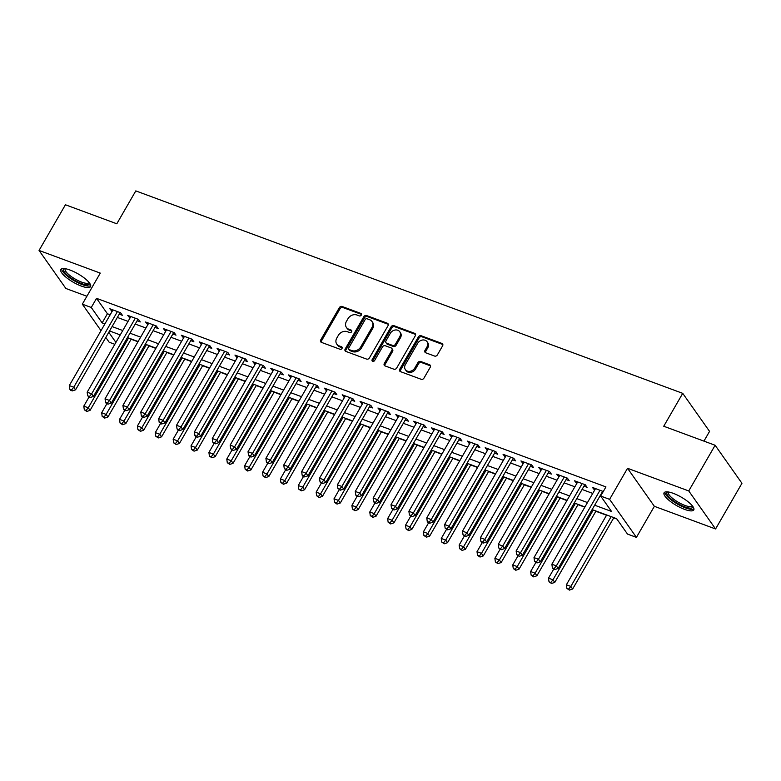 <?xml version="1.0" encoding="UTF-8"?>
<svg xmlns="http://www.w3.org/2000/svg" width="781" height="781" viewBox="0 0 781 781"><rect width="100%" height="100%" fill="white"/><g stroke="black" fill="none" stroke-linecap="round" stroke-linejoin="round"><path stroke-width="1.17" d="M361.291 315.104A1.513 1.24 -35.2 0 0 360.783 313.396L342.146 306.494A2.158 1.767 -35.2 0 0 339.354 307.636L320.718 339.92A2.158 1.767 -35.2 0 0 321.43 342.371L340.077 349.273A1.513 1.24 -35.2 0 0 341.522 346.754L339.11 345.866A6.902 5.662 -35.2 0 1 336.777 344.109A6.902 5.662 -35.2 0 1 336.806 338.046L338.358 335.352A6.902 5.662 -35.2 0 1 347.291 331.691L349.703 332.589A1.513 1.24 -35.2 0 0 351.157 330.08L348.736 329.182A6.902 5.662 -35.2 0 1 346.413 327.424A6.902 5.662 -35.2 0 1 346.442 321.362L347.994 318.677A6.902 5.662 -35.2 0 1 356.917 315.016L359.328 315.905A1.513 1.24 -35.2 0 0 361.291 315.104M673.271 493.338A17.153 4.813 -150 0 0 664.075 492.782A17.153 4.813 -150 0 0 669.551 500.787A17.153 4.813 -150 0 0 684.586 509.378A17.153 4.813 -150 0 0 693.782 509.934A17.153 4.813 -150 0 0 688.305 501.929A17.153 4.813 -150 0 0 673.271 493.338M70.046 270.05A17.153 4.813 -150 0 0 60.85 269.494A17.153 4.813 -150 0 0 66.317 277.499A17.153 4.813 -150 0 0 81.351 286.08A17.153 4.813 -150 0 0 90.547 286.637A17.153 4.813 -150 0 0 85.08 278.632A17.153 4.813 -150 0 0 70.046 270.05M434.578 356.058A2.158 1.767 -35.2 0 0 437.37 354.916L442.602 345.856A2.158 1.767 -35.2 0 0 441.88 343.415L421.174 335.752A2.158 1.767 -35.2 0 0 418.391 336.894L399.745 369.179A2.158 1.767 -35.2 0 0 400.468 371.629L421.174 379.283A2.158 1.767 -35.2 0 0 423.956 378.141L430.272 367.207A2.158 1.767 -35.2 0 0 429.56 364.756L420.695 361.476A2.158 1.767 -35.2 0 0 417.903 362.628L414.779 368.046A5.77 4.735 -35.2 0 1 405.368 369.638A5.77 4.735 -35.2 0 1 405.388 364.571L417.659 343.318A5.77 4.735 -35.2 0 1 427.07 341.727A5.77 4.735 -35.2 0 1 427.051 346.793L425.001 350.337A2.158 1.767 -35.2 0 0 425.723 352.778L434.578 356.058M715.123 445.258L741.95 483.293L715.572 528.971L688.754 490.946L715.123 445.258L663.743 426.241L682.731 393.351L135.796 190.896L116.808 223.786L65.428 204.768L39.05 250.447L100.271 273.106L82.327 304.17L91.27 307.48L96.541 298.342L605.939 486.905L600.667 496.042L609.6 499.352L636.427 537.377L627.485 534.067L616.609 518.652L592.135 509.593M688.754 490.946L627.533 468.288L609.6 499.352M388.04 325.657A2.158 1.767 -35.2 0 0 387.317 323.217L366.621 315.553A2.158 1.767 -35.2 0 0 363.829 316.695L345.182 348.98A2.158 1.767 -35.2 0 0 345.905 351.43L366.611 359.094A2.158 1.767 -35.2 0 0 369.393 357.942L388.04 325.657M393.897 325.657L414.604 333.321A2.158 1.767 -35.2 0 1 415.316 335.762L396.68 368.046A2.158 1.767 -35.2 0 1 393.888 369.188L385.033 365.908A2.158 1.767 -35.2 0 1 384.311 363.468L391.867 350.376A2.158 1.767 -35.2 0 0 391.154 347.926L385.277 345.758A2.158 1.767 -35.2 0 0 382.485 346.901L374.616 360.529A1.513 1.24 -35.2 0 1 372.156 359.621L391.105 326.8A2.158 1.767 -35.2 0 1 393.897 325.657L394.62 326.683L415.326 334.346L414.604 333.321M39.05 250.447L65.877 288.482L86.896 296.263M119.249 314.157L122.383 315.309L120.567 312.742L109.848 308.768L112.064 311.492M137.124 320.766L140.248 321.928L138.442 319.361L127.713 315.387L129.939 318.111M154.999 327.385L158.123 328.547L156.317 325.97L145.588 322.006L147.814 324.73M172.874 334.004L175.998 335.156L174.183 332.589L163.463 328.625L165.689 331.339M190.749 340.614L193.873 341.775L192.058 339.208L181.338 335.234L183.564 337.958M208.615 347.233L211.749 348.394L209.933 345.827L199.214 341.853L201.439 344.577M226.49 353.852L229.624 355.004L227.808 352.436L217.079 348.472L219.305 351.186M244.365 360.471L247.489 361.623L245.683 359.055L234.954 355.082L237.18 357.805M262.24 367.08L265.364 368.241L263.558 365.674L252.829 361.701L255.055 364.424M280.115 373.699L283.239 374.86L281.424 372.283L270.704 368.32L272.93 371.043M297.991 380.318L301.115 381.47L299.299 378.902L288.579 374.929L290.805 377.653M315.856 386.927L318.99 388.089L317.174 385.521L306.455 381.548L308.68 384.272M333.731 393.546L336.865 394.708L335.049 392.14L324.32 388.167L326.546 390.89M351.606 400.165L354.73 401.317L352.924 398.749L342.195 394.786L344.421 397.5M369.481 406.784L372.605 407.936L370.799 405.368L360.07 401.395L362.296 404.119M387.356 413.393L390.48 414.555L388.665 411.987L377.945 408.014L380.171 410.738M405.232 420.012L408.356 421.174L406.54 418.596L395.821 414.633L398.046 417.357M423.097 426.631L426.231 427.783L424.415 425.215L413.696 421.242L415.912 423.966M440.972 433.24L444.106 434.402L442.29 431.834L431.561 427.861L433.787 430.585M458.847 439.859L461.971 441.021L460.165 438.444L449.436 434.48L451.662 437.204M476.722 446.478L479.846 447.63L478.04 445.063L467.311 441.099L469.537 443.813M494.598 453.097L497.722 454.249L495.906 451.682L485.186 447.708L487.412 450.432M512.473 459.706L515.597 460.868L513.781 458.301L503.062 454.327L505.287 457.051M530.338 466.325L533.472 467.487L531.656 464.91L520.937 460.946L523.153 463.67M548.213 472.944L551.347 474.096L549.531 471.529L538.802 467.555L541.028 470.279M566.088 479.554L569.212 480.715L567.406 478.148L556.677 474.174L558.903 476.898M583.963 486.172L587.087 487.334L585.281 484.757L574.552 480.793L576.778 483.517M96.541 298.342L107.417 313.757L110.17 314.782M117.355 317.437L128.045 321.391M135.23 324.056L145.92 328.01M153.105 330.675L163.795 334.629M170.971 337.285L181.661 341.248M188.846 343.904L199.536 347.857M206.721 350.523L217.411 354.476M224.596 357.132L235.286 361.095M242.471 363.751L253.161 367.705M260.346 370.37L271.036 374.324M278.212 376.989L288.902 380.943M296.087 383.598L306.777 387.561M313.962 390.217L324.652 394.171M331.837 396.836L342.527 400.79M349.712 403.445L360.402 407.409M367.587 410.064L378.277 414.018M385.453 416.683L396.143 420.637M403.328 423.302L414.018 427.256M421.203 429.911L431.893 433.875M439.078 436.53L449.768 440.484M456.953 443.149L467.643 447.103M474.828 449.758L485.509 453.722M492.694 456.377L503.384 460.331M510.569 462.996L521.259 466.95M528.444 469.606L539.134 473.569M546.319 476.225L557.009 480.178M564.194 482.843L574.884 486.797M582.07 489.462L592.75 493.416M599.935 496.072L600.95 496.452M603.264 491.532L592.428 487.412L594.653 490.126M601.839 492.791L602.415 493.006M131.13 339.247L137.973 341.775M149.005 345.866L155.839 348.394M166.88 352.485L173.714 355.013M184.755 359.094L191.589 361.623M202.63 365.713L209.464 368.241M220.496 372.332L227.339 374.86M238.371 378.941L245.214 381.479M256.246 385.56L263.08 388.089M274.121 392.179L280.955 394.708M291.996 398.788L298.83 401.327M309.872 405.407L316.705 407.936M327.737 412.026L334.58 414.555M345.612 418.645L352.456 421.174M363.487 425.255L370.321 427.793M381.362 431.873L388.196 434.402M399.237 438.492L406.071 441.021M417.113 445.102L423.946 447.64M434.978 451.721L441.821 454.249M452.853 458.34L459.687 460.868M470.728 464.959L477.562 467.487M488.603 471.568L495.437 474.106M506.478 478.187L513.312 480.715M524.344 484.806L531.187 487.334M542.219 491.415L549.063 493.953M560.094 498.034L566.928 500.562M577.969 504.653L584.803 507.181M595.844 511.272L606.534 515.226M613.72 517.881L616.902 519.062M703.935 441.119L709.558 431.385L682.731 393.351M627.533 468.288L654.361 506.313L715.572 528.971M654.361 506.313L636.427 537.377M114.817 344.304L109.155 342.205L105.806 337.451M594.663 505.209L611.533 511.457L600.667 496.042M91.27 307.48L102.145 322.895L104.898 323.92M112.083 326.575L122.773 330.529M129.949 333.194L140.639 337.148M147.824 339.803L158.514 343.767M165.699 346.422L176.389 350.376M183.574 353.041L194.264 356.995M201.449 359.66L212.139 363.614M219.324 366.269L230.014 370.233M237.19 372.888L247.88 376.842M255.065 379.507L265.755 383.461M272.94 386.117L283.63 390.08M290.815 392.736L301.505 396.689M308.69 399.355L319.38 403.308M326.565 405.974L337.255 409.927M344.431 412.583L355.121 416.546M362.306 419.202L372.996 423.156M380.181 425.821L390.871 429.775M398.056 432.43L408.746 436.394M415.931 439.049L426.621 443.003M433.806 445.668L444.496 449.622M451.672 452.287L462.362 456.241M469.547 458.896L480.237 462.86M487.422 465.515L498.112 469.469M505.297 472.134L515.987 476.088M523.172 478.743L533.862 482.707M541.048 485.362L551.728 489.316M558.913 491.981L569.603 495.935M576.788 498.59L587.478 502.554M101.013 330.646L82.327 304.17M108.774 332.296L115.91 342.41M584.949 506.928L574.26 502.974M567.074 500.318L556.384 496.355M549.199 493.699L538.509 489.746M531.334 487.08L520.644 483.127M513.459 480.471L502.769 476.508M495.584 473.852L484.894 469.898M477.708 467.233L467.018 463.279M459.833 460.624L449.143 456.66M441.958 454.005L431.278 450.041M424.093 447.386L413.403 443.432M406.218 440.767L395.528 436.813M388.342 434.158L377.653 430.194M370.467 427.539L359.777 423.585M352.592 420.92L341.902 416.966M334.717 414.311L324.037 410.347M316.852 407.692L306.162 403.738M298.977 401.073L288.287 397.119M281.101 394.454L270.411 390.5M263.226 387.845L252.536 383.881M245.351 381.226L234.661 377.272M227.486 374.607L216.796 370.653M209.611 367.997L198.921 364.034M191.736 361.378L181.046 357.425M173.86 354.759L163.17 350.806M155.985 348.141L145.295 344.187M138.11 341.531L127.42 337.568M120.245 334.912L109.555 330.959M107.417 313.757L102.145 322.895M111.654 311.346L112.562 309.774M129.529 317.955L130.437 316.393M147.404 324.574L148.302 323.012M165.279 331.193L166.177 329.621M183.144 337.802L184.052 336.24M201.02 344.421L201.928 342.859M218.895 351.04L219.803 349.478M236.77 357.659L237.668 356.087M254.645 364.268L255.543 362.706M272.52 370.887L273.418 369.325M290.386 377.506L291.293 375.934M308.261 384.115L309.169 382.553M326.136 390.734L327.044 389.172M344.011 397.353L344.909 395.791M361.886 403.972L362.784 402.4M379.761 410.581L380.659 409.019M397.627 417.2L398.535 415.638M415.502 423.819L416.41 422.248M433.377 430.429L434.285 428.867M451.252 437.048L452.15 435.486M469.127 443.667L470.025 442.105M487.002 450.286L487.9 448.714M504.868 456.895L505.776 455.333M522.743 463.514L523.651 461.952M540.618 470.133L541.526 468.561M558.493 476.742L559.391 475.18M576.368 483.361L577.266 481.799M594.243 489.98L595.142 488.418M346.413 327.424L347.135 328.45A6.902 5.662 -35.2 0 0 349.468 330.217L348.736 329.182M351.157 330.08L351.85 331.076L349.468 330.217M336.777 344.109L337.509 345.134A6.902 5.662 -35.2 0 0 339.833 346.891L339.11 345.866M342.224 347.779L339.833 346.891M360.783 313.396L361.486 314.392L342.869 307.529A2.158 1.767 -35.2 0 0 340.077 308.671L321.44 340.955A2.158 1.767 -35.2 0 0 321.186 342.254M388.294 324.359A2.158 1.767 -35.2 0 0 388.04 324.242L367.343 316.588A2.158 1.767 -35.2 0 0 364.551 317.73L345.915 350.015A2.158 1.767 -35.2 0 0 345.651 351.313M367.099 318.785A1.513 1.24 -35.2 0 0 365.147 319.585L348.785 347.916A1.513 1.24 -35.2 0 0 349.283 349.634L351.831 350.571A6.902 5.662 -35.2 0 0 360.754 346.91L371.941 327.542A6.902 5.662 -35.2 0 0 371.971 321.479A6.902 5.662 -35.2 0 0 369.638 319.722L367.099 318.785M348.775 349.244L349.498 350.279A1.513 1.24 -35.2 0 0 350.015 350.659L349.283 349.634M371.971 321.479L372.693 322.514A6.902 5.662 -35.2 0 1 372.664 328.567L361.486 347.935A6.902 5.662 -35.2 0 1 352.553 351.596L350.015 350.659M391.877 348.482L392.599 349.507A2.158 1.767 -35.2 0 1 392.599 351.401L385.033 364.493A2.158 1.767 -35.2 0 0 384.779 365.791M394.62 326.683A2.158 1.767 -35.2 0 0 391.828 327.825L372.879 360.646A1.513 1.24 -35.2 0 0 372.683 361.339M399.716 336.787A5.77 4.735 -35.2 0 0 399.735 331.72A5.77 4.735 -35.2 0 0 390.324 333.311L385.999 340.799A2.158 1.767 -35.2 0 0 386.722 343.24L392.599 345.417A2.158 1.767 -35.2 0 0 395.391 344.275L399.716 336.787L400.438 337.812A5.77 4.735 -35.2 0 0 400.458 332.755L399.735 331.72M385.999 342.693L386.722 343.718A2.158 1.767 -35.2 0 0 387.444 344.275L386.722 343.24M400.438 337.812L396.113 345.3A2.158 1.767 -35.2 0 1 393.321 346.452L387.444 344.275M427.07 341.727L427.793 342.761A5.77 4.735 -35.2 0 1 427.773 347.828L425.723 351.362A2.158 1.767 -35.2 0 0 425.469 352.661M405.368 369.638L406.091 370.672A5.77 4.735 -35.2 0 0 415.502 369.081L414.779 368.046M430.536 365.908A2.158 1.767 -35.2 0 0 430.282 365.791L421.418 362.511A2.158 1.767 -35.2 0 0 418.636 363.653L415.502 369.081M442.856 344.558A2.158 1.767 -35.2 0 0 442.602 344.441L421.906 336.777A2.158 1.767 -35.2 0 0 419.114 337.929L400.477 370.214A2.158 1.767 -35.2 0 0 400.214 371.512M89.014 397.09L83.792 406.14L88.263 407.789L90.079 410.357L131.276 338.993M86.095 410.445L84.309 409.781L86.818 411.47L86.095 410.445L88.263 407.789L128.562 337.997M84.309 409.781L83.792 406.14M90.079 410.357L86.818 411.47M117.443 311.58L73.765 387.23L69.294 385.58L112.972 309.93M120.157 312.585A2.197 1.806 -35.2 0 0 120.098 312.693L75.572 389.807L73.765 387.23L71.598 389.885L69.812 389.221L70.534 390.246L72.321 390.91L71.598 389.885M72.321 390.91L75.572 389.807M69.294 385.58L69.812 389.221M89.542 283.093A14.839 4.169 30 0 1 81.439 283.542A14.839 4.169 30 0 1 67.391 275.234A14.839 4.169 30 0 1 64.423 268.586M65.253 268.703A13.736 3.856 -150 0 0 65.174 268.82A13.736 3.856 -150 0 0 69.558 275.234A13.736 3.856 -150 0 0 81.605 282.117A13.736 3.856 -150 0 0 88.966 282.556A13.736 3.856 -150 0 0 89.034 282.429M61.592 268.849A17.036 4.784 -150 0 0 82.161 284.567A17.036 4.784 -150 0 0 90.733 285.67M692.776 506.381A14.839 4.169 30 0 1 685.786 507.23A14.839 4.169 30 0 1 671.767 499.498A14.839 4.169 30 0 1 667.648 491.884M668.477 491.991A13.736 3.856 -150 0 0 668.399 492.108A13.736 3.856 -150 0 0 672.89 498.61A13.736 3.856 -150 0 0 692.2 505.854A13.736 3.856 -150 0 0 692.259 505.727M664.826 492.137A17.036 4.784 -150 0 0 670.586 499.44A17.036 4.784 -150 0 0 693.967 508.968M106.89 403.709L101.667 412.749L106.138 414.408L107.954 416.976L149.151 345.612M103.971 417.054L102.184 416.4L104.693 418.089L103.971 417.054L106.138 414.408L146.438 344.606M102.184 416.4L101.667 412.749M107.954 416.976L104.693 418.089M124.765 410.328L119.542 419.368L124.013 421.027L125.819 423.595L167.027 352.231M121.846 423.673L120.049 423.009L122.568 424.698L121.846 423.673L124.013 421.027L164.313 351.225M120.049 423.009L119.542 419.368M125.819 423.595L122.568 424.698M142.64 416.937L137.417 425.987L141.888 427.637L143.694 430.204L184.902 358.85M139.711 430.292L137.925 429.628L140.443 431.317L139.711 430.292L141.888 427.637L182.178 357.844M137.925 429.628L137.417 425.987M143.694 430.204L140.443 431.317M160.515 423.556L155.292 432.606L159.754 434.256L161.569 436.823L202.767 365.459M157.586 436.901L155.8 436.247L158.309 437.936L157.586 436.901L159.754 434.256L200.053 364.454M155.8 436.247L155.292 432.606M161.569 436.823L158.309 437.936M135.308 318.199L91.641 393.849L87.169 392.199L130.847 316.549M138.032 319.204A2.197 1.806 -35.2 0 0 137.973 319.312L93.447 396.416L91.641 393.849L89.464 396.504L87.677 395.84L90.196 397.529L89.464 396.504M90.196 397.529L93.447 396.416M87.169 392.199L87.677 395.84M153.183 324.818L109.506 400.468L105.044 398.808L148.722 323.158M155.907 325.823A2.197 1.806 -35.2 0 0 155.839 325.921L111.322 403.035L109.506 400.468L107.339 403.113L105.552 402.449L106.275 403.484L108.071 404.148L107.339 403.113M108.071 404.148L111.322 403.035M105.044 398.808L105.552 402.449M171.059 331.437L127.381 407.086L122.92 405.427L166.587 329.777M173.782 332.442A2.197 1.806 -35.2 0 0 173.714 332.54L129.197 409.654L127.381 407.086L125.214 409.732L123.427 409.068L124.15 410.093L125.936 410.757L125.214 409.732M125.936 410.757L129.197 409.654M122.92 405.427L123.427 409.068M188.934 338.046L145.256 413.696L140.785 412.046L184.462 336.396M191.648 339.052A2.197 1.806 -35.2 0 0 191.589 339.159L147.072 416.263L145.256 413.696L143.089 416.351L141.302 415.687L142.025 416.712L143.811 417.376L143.089 416.351M143.811 417.376L147.072 416.263M140.785 412.046L141.302 415.687M178.38 430.175L173.157 439.215L177.629 440.875L179.445 443.442L220.642 372.078M175.461 443.52L173.675 442.856L176.184 444.545L175.461 443.52L177.629 440.875L217.928 371.073M173.675 442.856L173.157 439.215M179.445 443.442L176.184 444.545M206.809 344.665L163.131 420.315L158.66 418.665L202.338 343.015M209.523 345.671A2.197 1.806 -35.2 0 0 209.464 345.768L164.947 422.882L163.131 420.315L160.964 422.96L159.178 422.306L161.687 423.995L160.964 422.96M161.687 423.995L164.947 422.882M158.66 418.665L159.178 422.306M196.256 436.784L191.033 445.834L195.504 447.484L197.32 450.061L238.517 378.697M193.337 450.139L191.55 449.475L194.059 451.164L193.337 450.139L195.504 447.484L235.803 377.692M191.55 449.475L191.033 445.834M197.32 450.061L194.059 451.164M224.684 351.284L181.007 426.934L176.535 425.274L220.213 349.624M227.398 352.29A2.197 1.806 -35.2 0 0 227.339 352.387L182.813 429.501L181.007 426.934L178.839 429.579L177.053 428.915L177.775 429.95L179.562 430.604L178.839 429.579M179.562 430.604L182.813 429.501M176.535 425.274L177.053 428.915M214.131 443.403L208.908 452.453L213.379 454.103L215.185 456.67L256.393 385.306M211.212 456.758L209.425 456.094L211.934 457.783L211.212 456.758L213.379 454.103L253.679 384.301M209.425 456.094L208.908 452.453M215.185 456.67L211.934 457.783M242.549 357.893L198.882 433.543L194.41 431.893L238.088 356.243M245.273 358.899A2.197 1.806 -35.2 0 0 245.214 359.006L200.688 436.12L198.882 433.543L196.705 436.198L194.918 435.534L195.65 436.559L197.437 437.223L196.705 436.198M197.437 437.223L200.688 436.12M194.41 431.893L194.918 435.534M232.006 450.022L226.783 459.062L231.254 460.722L233.06 463.289L274.268 391.925M229.087 463.367L227.291 462.713L229.809 464.402L229.087 463.367L231.254 460.722L271.544 390.92M227.291 462.713L226.783 459.062M233.06 463.289L229.809 464.402M260.424 364.512L216.747 440.162L212.286 438.512L255.963 362.862M263.148 365.518A2.197 1.806 -35.2 0 0 263.08 365.625L218.563 442.729L216.747 440.162L214.58 442.817L212.793 442.153L213.516 443.178L215.312 443.842L214.58 442.817M215.312 443.842L218.563 442.729M212.286 438.512L212.793 442.153M249.881 456.641L244.658 465.681L249.119 467.341L250.935 469.908L292.133 398.544M246.952 469.986L245.166 469.322L247.684 471.011L246.952 469.986L249.119 467.341L289.419 397.539M245.166 469.322L244.658 465.681M250.935 469.908L247.684 471.011M278.3 371.131L234.622 446.781L230.151 445.121L273.828 369.472M281.023 372.137A2.197 1.806 -35.2 0 0 280.955 372.234L236.438 449.348L234.622 446.781L232.455 449.426L230.668 448.763L233.177 450.461L232.455 449.426M233.177 450.461L236.438 449.348M230.151 445.121L230.668 448.763M267.756 463.25L262.533 472.3L266.995 473.95L268.81 476.517L310.008 405.163M264.827 476.605L263.041 475.941L265.55 477.63L264.827 476.605L266.995 473.95L307.294 404.158M263.041 475.941L262.533 472.3M268.81 476.517L265.55 477.63M296.175 377.75L252.497 453.39L248.026 451.74L291.704 376.091M298.889 378.756A2.197 1.806 -35.2 0 0 298.83 378.853L254.313 455.967L252.497 453.39L250.33 456.045L248.543 455.382L249.266 456.407L251.052 457.07L250.33 456.045M251.052 457.07L254.313 455.967M248.026 451.74L248.543 455.382M285.621 469.869L280.399 478.919L284.87 480.569L286.686 483.136L327.883 411.772M282.702 483.214L280.916 482.56L283.425 484.249L282.702 483.214L284.87 480.569L325.169 410.767M280.916 482.56L280.399 478.919M286.686 483.136L283.425 484.249M314.05 384.359L270.372 460.009L265.901 458.359L309.579 382.71M316.764 385.365A2.197 1.806 -35.2 0 0 316.705 385.472L272.188 462.577L270.372 460.009L268.205 462.664L266.419 462.001L267.141 463.026L268.928 463.689L268.205 462.664M268.928 463.689L272.188 462.577M265.901 458.359L266.419 462.001M303.497 476.488L298.274 485.528L302.745 487.188L304.561 489.755L345.758 418.391M300.578 489.833L298.791 489.17L301.3 490.858L300.578 489.833L302.745 487.188L343.044 417.386M298.791 489.17L298.274 485.528M304.561 489.755L301.3 490.858M331.925 390.978L288.248 466.628L283.776 464.968L327.454 389.319M334.639 391.984A2.197 1.806 -35.2 0 0 334.58 392.082L290.054 469.196L288.248 466.628L286.08 469.274L284.284 468.62L286.803 470.308L286.08 469.274M286.803 470.308L290.054 469.196M283.776 464.968L284.284 468.62M349.79 397.597L306.123 473.247L301.651 471.587L345.329 395.938M352.514 398.603A2.197 1.806 -35.2 0 0 352.446 398.7L307.929 475.814L306.123 473.247L303.946 475.893L302.159 475.229L302.891 476.264L304.678 476.918L303.946 475.893M304.678 476.918L307.929 475.814M301.651 471.587L302.159 475.229M367.666 404.207L323.988 479.856L319.527 478.206L363.204 402.557M370.389 405.212A2.197 1.806 -35.2 0 0 370.321 405.319L325.804 482.433L323.988 479.856L321.821 482.512L320.034 481.848L320.757 482.873L322.553 483.537L321.821 482.512M322.553 483.537L325.804 482.433M319.527 478.206L320.034 481.848M321.372 483.097L316.149 492.147L320.62 493.797L322.426 496.374L363.634 425.01M318.453 496.452L316.666 495.789L319.175 497.477L318.453 496.452L320.62 493.797L360.92 424.005M316.666 495.789L316.149 492.147M322.426 496.374L319.175 497.477M339.247 489.716L334.024 498.766L338.495 500.416L340.301 502.984L381.509 431.62M336.328 503.071L334.532 502.408L337.05 504.096L336.328 503.071L338.495 500.416L378.785 430.614M334.532 502.408L334.024 498.766M340.301 502.984L337.05 504.096M357.122 496.335L351.899 505.375L356.361 507.035L358.176 509.602L399.374 438.239M354.193 509.681L352.407 509.017L354.925 510.715L354.193 509.681L356.361 507.035L396.66 437.233M352.407 509.017L351.899 505.375M358.176 509.602L354.925 510.715M385.541 410.826L341.863 486.475L337.392 484.825L381.069 409.176M388.264 411.831A2.197 1.806 -35.2 0 0 388.196 411.938L343.679 489.043L341.863 486.475L339.696 489.121L337.909 488.467L340.418 490.156L339.696 489.121M340.418 490.156L343.679 489.043M337.392 484.825L337.909 488.467M374.987 502.954L369.774 511.994L374.236 513.654L376.051 516.221L417.249 444.858M372.068 516.3L370.282 515.636L372.791 517.325L372.068 516.3L374.236 513.654L414.535 443.852M370.282 515.636L369.774 511.994M376.051 516.221L372.791 517.325M403.416 417.445L359.738 493.094L355.267 491.434L398.945 415.785M406.13 418.45A2.197 1.806 -35.2 0 0 406.071 418.548L361.554 495.662L359.738 493.094L357.571 495.74L355.785 495.076L356.507 496.111L358.294 496.765L357.571 495.74M358.294 496.765L361.554 495.662M355.267 491.434L355.785 495.076M392.863 509.563L387.64 518.613L392.111 520.263L393.927 522.831L435.124 451.477M389.944 522.919L388.157 522.255L390.666 523.944L389.944 522.919L392.111 520.263L432.41 450.471M388.157 522.255L387.64 518.613M393.927 522.831L390.666 523.944M421.291 424.054L377.613 499.703L373.142 498.053L416.82 422.404M424.005 425.069A2.197 1.806 -35.2 0 0 423.946 425.167L379.42 502.281L377.613 499.703L375.446 502.359L373.66 501.695L374.382 502.72L376.169 503.384L375.446 502.359M376.169 503.384L379.42 502.281M373.142 498.053L373.66 501.695M410.738 516.182L405.515 525.232L409.986 526.882L411.802 529.45L453 458.086M407.819 529.528L406.032 528.874L408.541 530.563L407.819 529.528L409.986 526.882L450.286 457.08M406.032 528.874L405.515 525.232M411.802 529.45L408.541 530.563M439.166 430.673L395.489 506.322L391.017 504.672L434.695 429.023M441.88 431.678A2.197 1.806 -35.2 0 0 441.821 431.786L397.295 508.89L395.489 506.322L393.321 508.978L391.525 508.314L394.044 510.003L393.321 508.978M394.044 510.003L397.295 508.89M391.017 504.672L391.525 508.314M428.613 522.801L423.39 531.841L427.861 533.501L429.667 536.069L470.875 464.705M425.694 536.147L423.907 535.483L426.416 537.172L425.694 536.147L427.861 533.501L468.161 463.699M423.907 535.483L423.39 531.841M429.667 536.069L426.416 537.172M457.031 437.292L413.354 512.941L408.893 511.282L452.57 435.632M459.755 438.297A2.197 1.806 -35.2 0 0 459.687 438.395L415.17 515.509L413.354 512.941L411.187 515.587L409.4 514.933L411.919 516.622L411.187 515.587M411.919 516.622L415.17 515.509M408.893 511.282L409.4 514.933M446.488 529.411L441.265 538.46L445.736 540.11L447.542 542.688L488.75 471.324M443.559 542.766L441.773 542.102L444.291 543.791L443.559 542.766L445.736 540.11L486.026 470.318M441.773 542.102L441.265 538.46M447.542 542.688L444.291 543.791M474.907 443.911L431.229 519.56L426.768 517.901L470.435 442.251M477.63 444.916A2.197 1.806 -35.2 0 0 477.562 445.014L433.045 522.128L431.229 519.56L429.062 522.206L427.275 521.542L427.998 522.577L429.784 523.231L429.062 522.206M429.784 523.231L433.045 522.128M426.768 517.901L427.275 521.542M464.363 536.03L459.14 545.079L463.602 546.729L465.417 549.297L506.615 477.933M461.434 549.385L459.648 548.721L462.167 550.41L461.434 549.385L463.602 546.729L503.901 476.927M459.648 548.721L459.14 545.079M465.417 549.297L462.167 550.41M492.782 450.52L449.104 526.169L444.633 524.52L488.31 448.87M495.496 451.525A2.197 1.806 -35.2 0 0 495.437 451.633L450.92 528.747L449.104 526.169L446.937 528.825L445.15 528.161L447.659 529.85L446.937 528.825M447.659 529.85L450.92 528.747M444.633 524.52L445.15 528.161M482.228 542.649L477.015 551.689L481.477 553.348L483.293 555.916L524.49 484.552M479.309 555.994L477.523 555.33L480.032 557.029L479.309 555.994L481.477 553.348L521.776 483.546M477.523 555.33L477.015 551.689M483.293 555.916L480.032 557.029M510.657 457.139L466.979 532.788L462.508 531.139L506.186 455.489M513.371 458.144A2.197 1.806 -35.2 0 0 513.312 458.252L468.795 535.356L466.979 532.788L464.812 535.434L463.026 534.78L465.535 536.469L464.812 535.434M465.535 536.469L468.795 535.356M462.508 531.139L463.026 534.78M500.104 549.268L494.881 558.308L499.352 559.957L501.168 562.535L542.365 491.171M497.185 562.613L495.398 561.949L497.907 563.638L497.185 562.613L499.352 559.957L539.651 490.165M495.398 561.949L494.881 558.308M501.168 562.535L497.907 563.638M517.979 555.877L512.756 564.927L517.227 566.576L519.043 569.144L560.241 497.79M515.06 569.232L513.273 568.568L515.782 570.257L515.06 569.232L517.227 566.576L557.527 496.784M513.273 568.568L512.756 564.927M519.043 569.144L515.782 570.257M535.854 562.496L530.631 571.536L535.102 573.195L536.908 575.763L578.116 504.399M532.935 575.841L531.148 575.187L533.657 576.876L532.935 575.841L535.102 573.195L575.402 503.394M531.148 575.187L530.631 571.536M536.908 575.763L533.657 576.876M528.532 463.758L484.855 539.407L480.383 537.748L524.061 462.098M531.246 464.763A2.197 1.806 -35.2 0 0 531.187 464.861L486.661 541.975L484.855 539.407L482.687 542.053L480.901 541.389L481.623 542.424L483.41 543.078L482.687 542.053M483.41 543.078L486.661 541.975M480.383 537.748L480.901 541.389M546.397 470.367L502.73 546.017L498.258 544.367L541.936 468.717M549.121 471.382A2.197 1.806 -35.2 0 0 549.063 471.48L504.536 548.594L502.73 546.017L500.562 548.672L498.766 548.008L501.285 549.697L500.562 548.672M501.285 549.697L504.536 548.594M498.258 544.367L498.766 548.008M564.272 476.986L520.595 552.636L516.134 550.986L559.811 475.336M566.996 477.992A2.197 1.806 -35.2 0 0 566.928 478.099L522.411 555.203L520.595 552.636L518.428 555.291L516.641 554.627L519.16 556.316L518.428 555.291M519.16 556.316L522.411 555.203M516.134 550.986L516.641 554.627M553.729 569.115L548.506 578.155L552.977 579.814L554.783 582.382L595.991 511.018M550.8 582.46L549.014 581.796L551.532 583.485L550.8 582.46L552.977 579.814L593.267 510.013M549.014 581.796L548.506 578.155M554.783 582.382L551.532 583.485M582.148 483.605L538.47 559.255L534.009 557.595L577.676 481.945M584.871 484.61A2.197 1.806 -35.2 0 0 584.803 484.708L540.286 561.822L538.47 559.255L536.303 561.9L534.516 561.246L537.025 562.935L536.303 561.9M537.025 562.935L540.286 561.822M534.009 557.595L534.516 561.246M606.681 514.972L566.381 584.774L570.843 586.424L572.658 589.001L613.856 517.637M568.675 589.079L566.889 588.415L569.408 590.104L568.675 589.079L570.843 586.424L611.142 516.632M566.889 588.415L566.381 584.774M572.658 589.001L569.408 590.104M600.023 490.224L556.345 565.874L551.874 564.214L595.552 488.564M602.737 491.229A2.197 1.806 -35.2 0 0 602.678 491.327L558.161 568.441L556.345 565.874L554.178 568.519L552.392 567.855L553.114 568.89L554.9 569.544L554.178 568.519M554.9 569.544L558.161 568.441M551.874 564.214L552.392 567.855M342.224 347.75L341.522 346.754M321.44 340.955L320.718 339.92M340.077 308.671L339.354 307.636M342.869 307.529L342.146 306.494M345.915 350.015L345.182 348.98M364.551 317.73L363.829 316.695M367.343 316.588L366.621 315.553M388.04 324.242L387.317 323.217M352.553 351.596L351.831 350.571M361.486 347.935L360.754 346.91M372.664 328.567L371.941 327.542M385.033 364.493L384.311 363.468M392.599 351.401L391.867 350.376M372.879 360.646L372.156 359.621M391.828 327.825L391.105 326.8M393.321 346.452L392.599 345.417M396.113 345.3L395.391 344.275M425.723 351.362L425.001 350.337M427.773 347.828L427.051 346.793M418.636 363.653L417.903 362.628M421.418 362.511L420.695 361.476M430.282 365.791L429.56 364.756M400.477 370.214L399.745 369.179M419.114 337.929L418.391 336.894M421.906 336.777L421.174 335.752M442.602 344.441L441.88 343.415"/></g></svg>
